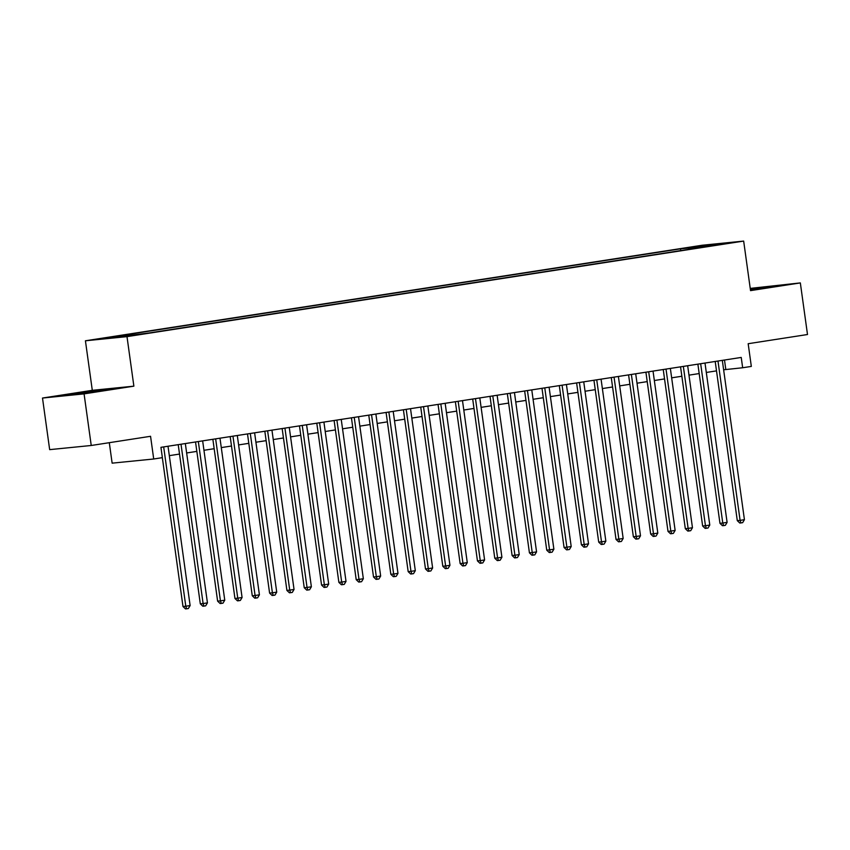 <?xml version="1.0" encoding="UTF-8"?>
<svg xmlns="http://www.w3.org/2000/svg" width="850" height="850" viewBox="0 0 850 850"><rect width="100%" height="100%" fill="white"/><g stroke="black" fill="none" stroke-linecap="round" stroke-linejoin="round"><path stroke-width="1.27" d="M138.051 334.762L127.84 336.037L138.051 334.762M109.299 442.68L112.136 463.154L153.712 459L162.371 457.651L160.937 447.334L741.232 357.436L742.666 367.752L751.326 366.414L748.17 343.708L807.5 334.517L800.339 282.912L750.231 288.394M42.5 398.044L49.661 449.639L91.237 445.485L84.076 393.879L133.875 386.166L127.001 336.632L85.425 340.786L92.299 390.32L42.5 398.044L84.076 393.879M127.001 336.632L743.665 241.092L702.089 245.257L85.425 340.786M721.831 243.929L731.712 242.696L721.873 244.279M689.244 249.284L688.362 248.051L680.489 248.837L115.791 336.324L123.654 335.538L104.603 338.491L148.601 333.041L705.256 246.798M688.362 248.051L724.487 243.387L705.436 246.341M153.712 459L150.556 436.294L91.237 445.485M743.665 241.092L750.539 290.626L800.339 282.912M723.626 369.782L742.666 367.752M169.32 455.653L179.52 454.07M186.639 452.965L196.839 451.392M203.958 450.288L214.168 448.704M221.287 447.599L231.487 446.016M238.606 444.922L248.806 443.339M255.924 442.234L266.135 440.651M273.254 439.556L283.454 437.973M290.572 436.868L300.772 435.285M307.891 434.18L318.102 432.608M325.221 431.502L335.421 429.919M342.539 428.814L352.739 427.231M359.858 426.137L370.069 424.554M377.188 423.449L387.388 421.866M394.506 420.771L404.706 419.188M411.825 418.083L422.036 416.5M429.144 415.395L439.354 413.822M446.473 412.717L456.673 411.134M463.792 410.029L473.992 408.446M481.111 407.352L491.321 405.769M498.44 404.664L508.64 403.081M515.759 401.986L525.959 400.403M533.077 399.298L543.288 397.715M550.407 396.61L560.607 395.038M567.726 393.933L577.926 392.349M585.044 391.244L595.255 389.661M602.374 388.567L612.574 386.984M619.692 385.879L629.893 384.296M637.011 383.201L647.222 381.618M654.341 380.513L664.541 378.93M671.659 377.825L681.859 376.252M688.978 375.147L699.189 373.564M706.308 372.459L716.508 370.876M724.497 360.028L725.804 369.442M680.733 250.601L680.489 248.837M123.654 335.538L124.27 336.377M707.274 246.064L707.412 245.097M750.433 289.903L780.013 285.271L750.306 288.926M133.875 386.166L92.299 390.32M75.353 394.432L108.779 389.257L73.281 393.72L62.826 395.686L75.353 394.432M715.201 361.462L737.29 520.636L740.095 520.359L717.984 361.038M744.43 519.679L742.656 522.654L740.924 522.92L740.095 520.359L744.43 519.679L722.319 360.368M740.924 522.92L739.798 523.037L737.29 520.636M770.493 287.056L750.391 289.531M750.359 289.351L774.913 286.227M99.269 391.043L72.463 394.719M68.043 395.165L103.679 390.214M697.882 364.151L719.961 523.324L722.776 523.037L700.666 363.715M727.101 522.367L725.337 525.332L723.605 525.608L722.776 523.037L727.101 522.367L705.001 363.046M723.605 525.608L722.479 525.714L719.961 523.324M680.553 366.828L702.642 526.001L705.447 525.725L683.347 366.403M709.782 525.056L708.008 528.02L706.276 528.286L705.447 525.725L709.782 525.056L687.671 365.734M706.276 528.286L705.16 528.403L702.642 526.001M663.234 369.516L685.323 528.689L688.128 528.403L666.018 369.081M692.463 527.733L690.689 530.697L688.957 530.974L688.128 528.403L692.463 527.733L670.352 368.411M688.957 530.974L687.831 531.08L685.323 528.689M645.915 372.204L667.994 531.367L670.809 531.091L648.699 371.769M675.134 530.421L673.37 533.386L671.638 533.651L670.809 531.091L675.134 530.421L653.034 371.099M671.638 533.651L670.512 533.768L667.994 531.367M628.586 374.882L650.675 534.055L653.48 533.768L631.38 374.457M657.815 533.099L656.041 536.074L654.309 536.339L653.48 533.768L657.815 533.099L635.704 373.777M654.309 536.339L653.193 536.446L650.675 534.055M611.267 377.57L633.356 536.733L636.161 536.456L614.051 377.134M640.496 535.787L638.722 538.751L636.99 539.017L636.161 536.456L640.496 535.787L618.386 376.465M636.99 539.017L635.864 539.134L633.356 536.733M593.948 380.248L616.027 539.421L618.843 539.144L596.732 379.822M623.167 538.464L621.403 541.439L619.671 541.705L618.843 539.144L623.167 538.464L601.067 379.153M619.671 541.705L618.545 541.822L616.027 539.421M576.619 382.936L598.708 542.109L601.513 541.822L579.413 382.5M605.848 541.153L604.084 544.117L602.342 544.393L601.513 541.822L605.848 541.153L583.737 381.831M602.342 544.393L601.226 544.499L598.708 542.109M559.3 385.613L581.389 544.786L584.194 544.51L562.084 385.188M588.529 543.83L586.755 546.805L585.023 547.071L584.194 544.51L588.529 543.83L566.419 384.519M585.023 547.071L583.897 547.188L581.389 544.786M541.981 388.301L564.06 547.474L566.876 547.188L544.765 387.866M571.2 546.518L569.436 549.482L567.704 549.759L566.876 547.188L571.2 546.518L549.1 387.196M567.704 549.759L566.578 549.865L564.06 547.474M524.652 390.989L546.741 550.152L549.557 549.876L527.446 390.554M553.881 549.206L552.117 552.171L550.386 552.436L549.557 549.876L553.881 549.206L531.771 389.884M550.386 552.436L549.259 552.553L546.741 550.152M507.333 393.667L529.423 552.84L532.227 552.553L510.127 393.242M536.562 551.884L534.788 554.859L533.056 555.124L532.227 552.553L536.562 551.884L514.452 392.562M533.056 555.124L531.93 555.231L529.423 552.84M490.014 396.355L512.104 555.518L514.909 555.241L492.798 395.919M519.233 554.572L517.469 557.536L515.737 557.802L514.909 555.241L519.233 554.572L497.133 395.25M515.737 557.802L514.611 557.919L512.104 555.518M472.685 399.033L494.774 558.206L497.59 557.919L475.479 398.608M501.914 557.249L500.151 560.224L498.419 560.49L497.59 557.919L501.914 557.249L479.804 397.938M498.419 560.49L497.293 560.607L494.774 558.206M455.366 401.721L477.456 560.894L480.261 560.607L458.161 401.285M484.596 559.938L482.821 562.902L481.089 563.178L480.261 560.607L484.596 559.938L462.485 400.616M481.089 563.178L479.974 563.284L477.456 560.894M438.047 404.398L460.137 563.571L462.942 563.295L440.831 403.973M467.277 562.615L465.502 565.59L463.771 565.856L462.942 563.295L467.277 562.615L445.166 403.304M463.771 565.856L462.644 565.972L460.137 563.571M420.729 407.086L442.808 566.259L445.623 565.972L423.513 406.651M449.947 565.303L448.184 568.268L446.452 568.544L445.623 565.972L449.947 565.303L427.848 405.981M446.452 568.544L445.326 568.65L442.808 566.259M403.399 409.774L425.489 568.937L428.294 568.661L406.194 409.339M432.629 567.991L430.854 570.956L429.123 571.221L428.294 568.661L432.629 567.991L410.518 408.669M429.123 571.221L428.007 571.338L425.489 568.937M386.081 412.452L408.17 571.625L410.975 571.338L388.864 412.027M415.31 570.669L413.536 573.644L411.804 573.909L410.975 571.338L415.31 570.669L393.199 411.347M411.804 573.909L410.678 574.016L408.17 571.625M368.762 415.14L390.841 574.303L393.656 574.026L371.546 414.704M397.981 573.357L396.217 576.321L394.485 576.587L393.656 574.026L397.981 573.357L375.881 414.035M394.485 576.587L393.359 576.704L390.841 574.303M351.433 417.817L373.522 576.991L376.327 576.704L354.227 417.392M380.662 576.034L378.888 579.009L377.156 579.275L376.327 576.704L380.662 576.034L358.551 416.723M377.156 579.275L376.04 579.392L373.522 576.991M334.114 420.506L356.203 579.679L359.008 579.392L336.897 420.07M363.343 578.722L361.569 581.687L359.837 581.963L359.008 579.392L363.343 578.722L341.233 419.401M359.837 581.963L358.711 582.069L356.203 579.679M316.795 423.183L338.874 582.356L341.689 582.08L319.579 422.758M346.014 581.4L344.25 584.375L342.518 584.641L341.689 582.08L346.014 581.4L323.914 422.089M342.518 584.641L341.392 584.758L338.874 582.356M299.466 425.871L321.555 585.044L324.36 584.758L302.26 425.436M328.695 584.088L326.921 587.053L325.189 587.329L324.36 584.758L328.695 584.088L306.584 424.766M325.189 587.329L324.073 587.435L321.555 585.044M282.147 428.559L304.236 587.722L307.041 587.446L284.931 428.124M311.376 586.776L309.602 589.741L307.87 590.006L307.041 587.446L311.376 586.776L289.266 427.454M307.87 590.006L306.744 590.123L304.236 587.722M264.828 431.237L286.907 590.41L289.723 590.123L267.612 430.812M294.047 589.454L292.283 592.429L290.551 592.694L289.723 590.123L294.047 589.454L271.947 430.132M290.551 592.694L289.425 592.801L286.907 590.41M247.499 433.925L269.588 593.088L272.404 592.811L250.293 433.489M276.728 592.142L274.964 595.106L273.233 595.372L272.404 592.811L276.728 592.142L254.617 432.82M273.233 595.372L272.106 595.489L269.588 593.088M230.18 436.603L252.269 595.776L255.074 595.489L232.964 436.178M259.409 594.819L257.635 597.794L255.903 598.06L255.074 595.489L259.409 594.819L237.299 435.508M255.903 598.06L254.777 598.177L252.269 595.776M212.861 439.291L234.951 598.464L237.756 598.177L215.645 438.855M242.08 597.508L240.316 600.472L238.584 600.748L237.756 598.177L242.08 597.508L219.98 438.186M238.584 600.748L237.458 600.854L234.951 598.464M195.532 441.968L217.621 601.141L220.437 600.865L198.326 441.543M224.761 600.185L222.998 603.16L221.266 603.426L220.437 600.865L224.761 600.185L202.651 440.874M221.266 603.426L220.139 603.543L217.621 601.141M178.213 444.656L200.303 603.829L203.107 603.543L181.008 444.221M207.442 602.873L205.668 605.838L203.936 606.114L203.107 603.543L207.442 602.873L185.332 443.551M203.936 606.114L202.821 606.22L200.303 603.829M162.329 457.661L182.984 606.507L185.789 606.231L163.678 446.909M190.124 605.561L188.349 608.526L186.617 608.791L185.789 606.231L190.124 605.561L168.013 446.239M186.617 608.791L185.491 608.908L182.984 606.507"/></g></svg>

